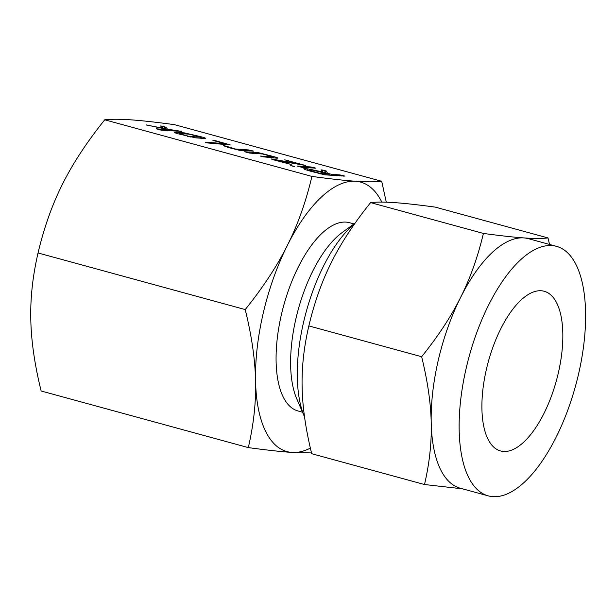 <?xml version="1.0" encoding="UTF-8"?>
<svg xmlns="http://www.w3.org/2000/svg" width="616" height="616" viewBox="0 0 616 616"><rect width="100%" height="100%" fill="white"/><g stroke="black" fill="none" stroke-linecap="round" stroke-linejoin="round"><path stroke-width="0.92" d="M294.486 166.382L290.698 165.558L294.41 166.705M301.855 167.329L297.004 166.004L310.941 166.975L315.9 168.16L301.855 167.329M272.31 159.513L271.217 158.913L298.236 163.725L284.7 159.814L305.582 165.496L277.677 160.553L291.214 164.464L272.31 159.513M271.995 157.85L272.226 156.88L271.525 156.425L262.585 153.985L249.549 153.076L244.698 151.752L258.766 152.73L273.581 156.564C277.608 157.696 278.755 158.243 277.015 158.196L262.1 156.726L260.452 156.056L272.634 156.857L272.387 157.873M277.87 158.119L277.015 158.196M228.644 146.947L235.428 149.01L248.464 149.919L253.43 151.105L239.247 150.258L228.089 147.432L223.392 145.592L227.343 146.446L228.644 146.947L228.451 147.532M214.46 140.833L212.713 140.14L216.555 140.979L230.299 144.953L206.945 142.889L205.297 142.219L224.424 143.559L214.46 140.833M179.002 134.019C174.698 132.817 173.35 132.217 174.959 132.217L184.33 132.871L201.486 136.86C205.513 137.999 206.66 138.546 204.928 138.5L195.557 137.845L179.002 134.019M174.189 132.286L174.959 132.217L174.844 132.702M205.775 138.423L204.928 138.5M381.697 181.281C375.136 182.028 366.435 182.02 355.594 181.25C344.975 180.519 330.415 178.91 311.919 176.415L104.743 119.804C111.296 119.057 119.997 119.065 130.838 119.835C141.457 120.559 156.017 122.176 174.52 124.671L381.697 181.281L386.294 202.194M146.516 125.033L162.847 128.166L160.506 125.957L162.339 126.211L165.897 127.243L167.498 129.144L181.42 131.408L161.076 130.138L156.225 128.813L168.692 129.683L146.369 124.933M307.831 168.853L323.138 172.056L322.322 171.833L321.051 169.854L322.876 170.078L326.249 171.017L327.604 173.281L331.408 174.32L339.986 174.921L344.975 176.107L324.709 174.836L310.58 171.194C304.558 169.508 302.641 168.661 304.82 168.645L307.831 168.853L307.492 170.309M325.548 173.15L326.072 170.917L325.741 173.196M303.78 168.738L304.82 168.645L304.666 169.308M578.324 375.013A129.337 55.201 -74.7 0 1 488.28 495.872A129.337 55.201 -74.7 0 1 466.42 367.205A129.337 55.201 -74.7 0 1 556.464 246.338A129.337 55.201 -74.7 0 1 578.324 375.013M556.464 246.338L528.482 238.692A129.337 55.201 105.3 0 0 523.839 237.907A129.337 55.201 105.3 0 0 460.66 297.305A129.337 55.201 105.3 0 0 438.438 359.559A129.337 55.201 105.3 0 0 431.215 422.853A129.337 55.201 105.3 0 0 460.298 488.226L488.28 495.872M486.563 368.607A82.775 35.328 -74.7 0 1 544.19 291.26A82.775 35.328 -74.7 0 1 558.181 373.604A82.775 35.328 -74.7 0 1 500.554 450.958A82.775 35.328 -74.7 0 1 486.563 368.607M462.516 488.835L424.501 484.53C429.475 463.17 431.708 442.611 431.215 422.853C430.83 403.226 427.643 381.181 421.644 356.726C438.176 336.174 451.182 316.362 460.66 297.305C470.208 278.363 477.785 257.072 483.398 233.433C500.438 235.736 513.921 237.229 523.839 237.907C533.826 238.615 541.88 238.631 548.001 237.938L549.541 244.452M483.398 233.433L370.593 202.61C376.723 201.925 384.777 201.933 394.764 202.641C404.681 203.319 418.164 204.812 435.204 207.115L548.001 237.938M370.593 202.61C354.069 223.169 341.064 242.974 331.585 262.031C322.029 280.973 314.453 302.264 308.847 325.903L421.644 356.726M308.847 325.903C303.873 347.27 301.632 367.829 302.133 387.587C302.518 407.215 305.705 429.26 311.704 453.707L424.501 484.53M304.535 416.878A114.984 49.072 -74.7 0 1 304.427 416.639A114.984 49.072 -74.7 0 1 303.75 321.49A114.984 49.072 -74.7 0 1 354.962 223.331M304.427 416.639L296.681 398.637A97.597 41.657 -74.7 0 1 296.103 317.871A97.597 41.657 -74.7 0 1 342.042 232.632L355.155 223.046M302.525 412.204L298.067 410.988A97.597 41.657 -74.7 0 1 281.574 313.898A97.597 41.657 -74.7 0 1 349.518 222.699L353.969 223.916M248.31 447.601C266.713 450.088 281.273 451.705 291.992 452.437A139.686 59.621 -74.7 0 1 255.555 380.988C256.102 402.156 253.684 424.355 248.31 447.601L41.133 390.991C34.658 364.68 31.216 340.871 30.8 319.573C30.261 298.406 32.671 276.207 38.046 252.96C44.052 227.52 52.237 204.527 62.601 183.976C72.75 163.563 86.794 142.165 104.743 119.804M245.222 309.571C251.698 335.882 255.147 359.69 255.555 380.988A139.686 59.621 -74.7 0 1 263.363 312.628A139.686 59.621 -74.7 0 1 287.364 245.399C277.215 265.812 263.171 287.202 245.222 309.571L38.046 252.96M310.372 448.102A139.686 59.621 -74.7 0 1 291.992 452.437L311.511 452.937M311.919 176.415C305.906 201.855 297.721 224.848 287.364 245.399A139.686 59.621 -74.7 0 1 355.594 181.25A139.686 59.621 -74.7 0 1 381.843 202.102M162.054 127.42L162.339 126.211M164.141 128.79L164.618 126.773M165.473 129.052L165.897 127.243M171.148 130.838L171.379 129.868M176.214 131.193L176.446 130.222M177.878 131.308L178.07 130.5M180.157 131.47L180.257 131.046M168.461 130.654L168.692 129.683M184.099 133.841L184.33 132.871M195.126 135.551L195.218 135.15M201.162 138.238L201.486 136.86M199.9 138.146L200.123 137.175L199.43 136.729L189.22 134.196L179.756 133.533L179.325 134.103M190.544 137.006L190.66 136.513L200.539 137.152L200.292 138.177M187.326 136.267L190.66 136.513M180.958 134.55L181.058 134.149L187.418 135.89M179.756 133.533L181.058 134.149M216.462 141.38L216.555 140.979M229.083 144.868L229.183 144.429M224.193 144.529L224.424 143.559M224.956 146.5L225.094 145.892M227.173 147.178L227.343 146.446M230.161 148.002L230.261 147.594M235.327 149.411L235.428 149.01M248.233 150.889L248.464 149.919M249.896 151.005L250.081 150.196M252.175 151.166L252.267 150.735M258.535 153.7L258.766 152.73M262.516 153.977L262.616 153.569M273.258 157.935L273.581 156.564M298.121 164.203L298.236 163.725M288.442 161.053L288.534 160.645M277.585 160.953L277.677 160.553M310.718 167.945L310.941 166.975M311.989 168.029L312.189 167.175M314.622 168.214L314.722 167.791M323.038 172.457L323.138 172.056M322.453 171.872L322.876 170.078M324.624 172.896L325.156 170.64M327.512 173.681L327.604 173.281M331.177 175.291L331.408 174.32M339.762 175.891L339.986 174.921M341.426 176.007L341.611 175.19M343.72 176.161L343.82 175.737M320.797 173.989L320.89 173.589L329.306 174.174L312.674 170.178L309.055 170.024L308.893 170.724M329.075 175.144L329.306 174.174M312.582 171.741L312.674 171.34L320.89 173.589M309.671 169.97C308.408 169.962 309.409 170.416 312.674 171.34"/></g></svg>
